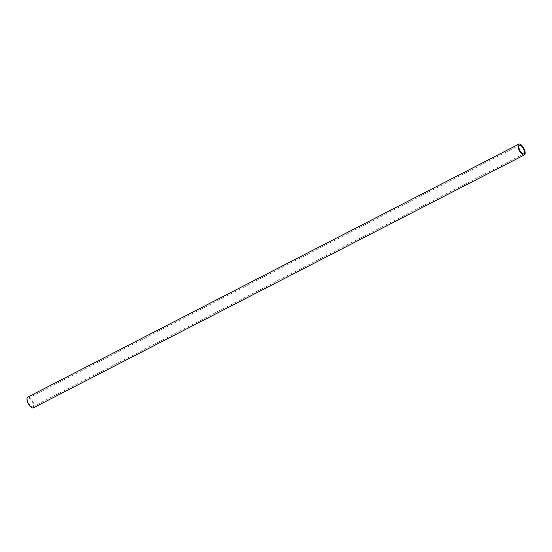 <?xml version="1.0" encoding="UTF-8"?>
<svg xmlns="http://www.w3.org/2000/svg" width="552" height="552" viewBox="0 0 552 552"><rect width="100%" height="100%" fill="white"/><g stroke="black" fill="none" stroke-linecap="round" stroke-linejoin="round"><path stroke-width="0.41" stroke-dasharray="2.76 2.07" d="M28.186 398.247A4.844 1.987 62.7 0 0 28.856 403.546A4.844 1.987 62.7 0 0 32.754 406.776A4.844 1.987 62.7 0 0 32.306 401.559A4.844 1.987 62.7 0 0 28.318 398.158A4.844 1.987 62.7 0 0 28.186 398.247M33.313 407.852A6.058 2.484 62.7 0 0 32.747 401.332A6.058 2.484 62.7 0 0 27.766 397.081M32.754 406.776L523.848 153.842M28.318 398.158L519.404 145.224"/><path stroke-width="0.83" d="M519.273 145.307A4.844 1.987 62.7 0 0 519.949 150.613A4.844 1.987 62.7 0 0 523.848 153.842A4.844 1.987 62.7 0 0 523.393 148.619A4.844 1.987 62.7 0 0 519.404 145.224A4.844 1.987 62.7 0 0 519.273 145.307M518.687 144.251A6.058 2.484 62.7 0 0 519.529 150.882A6.058 2.484 62.7 0 0 524.4 154.919A6.058 2.484 62.7 0 0 523.834 148.391A6.058 2.484 62.7 0 0 518.852 144.148A6.058 2.484 62.7 0 0 518.687 144.251M518.852 144.148L27.766 397.081A6.058 2.484 62.7 0 0 27.6 397.192A6.058 2.484 62.7 0 0 28.442 403.816A6.058 2.484 62.7 0 0 33.313 407.852L524.4 154.919"/></g></svg>
